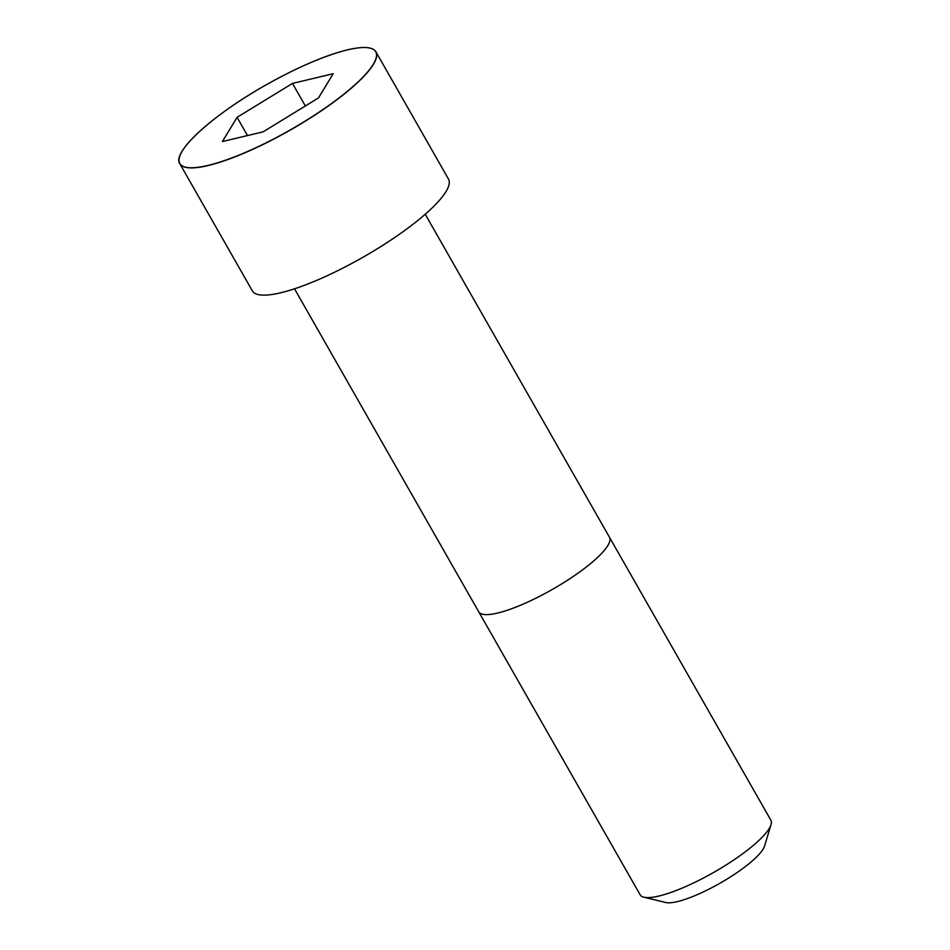 <?xml version="1.0" encoding="UTF-8"?>
<svg xmlns="http://www.w3.org/2000/svg" width="950" height="950" viewBox="0 0 950 950"><rect width="100%" height="100%" fill="white"/><g stroke="black" fill="none" stroke-linecap="round" stroke-linejoin="round"><path stroke-width="1.43" d="M179.562 156.881A112.884 25.579 -29.7 0 0 179.799 163.661L252.368 290.89A112.884 25.579 -29.7 0 0 280.713 292.778A112.884 25.579 -29.7 0 0 394.179 237.868A112.884 25.579 -29.7 0 0 448.471 179.039L375.903 51.799A112.884 25.579 -29.7 0 0 370.179 48.153M659.015 896.004A75.252 17.052 -29.7 0 0 727.534 864.084A75.252 17.052 -29.7 0 0 771.032 824.659A75.252 17.052 -29.7 0 0 770.854 820.182L609.461 537.225A75.252 17.052 -29.7 0 1 573.266 576.448A75.252 17.052 -29.7 0 1 497.622 613.047A75.252 17.052 -29.7 0 1 478.729 611.8L640.122 894.758A75.252 17.052 -29.7 0 0 643.886 897.18A75.252 17.052 -29.7 0 0 659.015 896.004M643.886 897.18L665.641 902.5A58.532 13.264 -29.7 0 0 677.421 901.597A58.532 13.264 -29.7 0 0 730.704 876.767A58.532 13.264 -29.7 0 0 764.536 846.094L771.032 824.659M237.084 117.337L222.395 141.55L263.103 131.848L318.499 97.921L333.189 73.708L292.481 83.422L237.084 117.337L247.487 135.565M292.481 83.422L305.354 105.972M208.145 165.537A112.884 25.579 -29.7 0 0 321.599 110.639A112.884 25.579 -29.7 0 0 375.903 51.799C372.341 46.253 361.048 46.075 342.024 51.276C318.749 58.009 292.196 69.92 262.366 87.02C210.924 116.434 171.808 152.677 179.799 163.661A112.884 25.579 -29.7 0 0 208.145 165.537M208.157 165.383A112.765 25.555 -29.7 0 0 373.267 64.291A112.765 25.555 -29.7 0 0 251.952 93.219A112.765 25.555 -29.7 0 0 208.157 165.383M294.512 288.812L478.729 611.8M425.232 214.249L609.461 537.225"/></g></svg>
